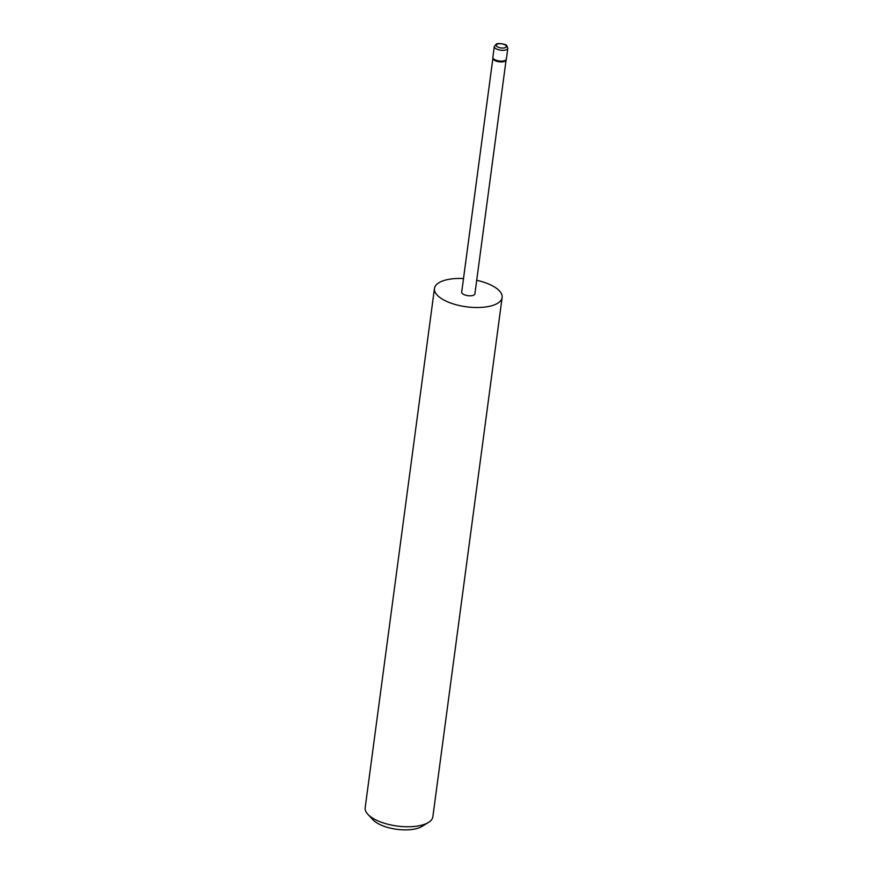 <?xml version="1.0" encoding="UTF-8"?>
<svg xmlns="http://www.w3.org/2000/svg" width="873" height="873" viewBox="0 0 873 873"><rect width="100%" height="100%" fill="white"/><g stroke="black" fill="none" stroke-linecap="round" stroke-linejoin="round"><path stroke-width="1.31" d="M493.474 58.731A6.831 2.783 7.6 0 0 500.644 61.121A6.831 2.783 7.6 0 0 506.34 59.342A6.831 2.783 7.6 0 0 506.384 59.124L507.824 48.321A6.831 2.783 -172.4 0 1 502.346 50.318A6.831 2.783 -172.4 0 1 494.926 47.928A6.831 2.783 -172.4 0 1 494.293 46.509L492.852 57.323A6.831 2.783 7.6 0 0 492.841 57.542A6.831 2.783 7.6 0 0 493.474 58.731M492.885 58.327L461.697 292.106A6.657 2.717 7.6 0 0 462.308 293.481A6.657 2.717 7.6 0 0 469.554 295.816A6.657 2.717 7.6 0 0 474.89 293.874L506.089 60.084M492.907 58.218A6.657 2.717 7.6 0 0 492.896 58.436A6.657 2.717 7.6 0 0 493.518 59.593A6.657 2.717 7.6 0 0 500.502 61.918A6.657 2.717 7.6 0 0 506.056 60.193A6.657 2.717 7.6 0 0 506.1 59.975M428.457 822.453L422.063 826.382A27.63 11.284 -172.4 0 1 397.128 829.35A27.63 11.284 -172.4 0 1 373.382 820.184A27.63 11.284 -172.4 0 1 373.055 819.845L367.926 814.367A34.134 13.935 7.6 0 0 368.319 814.782A34.134 13.935 7.6 0 0 397.651 826.109A34.134 13.935 7.6 0 0 428.457 822.453A34.134 13.935 7.6 0 0 432.855 816.746L502.128 297.507A34.134 13.935 7.6 0 0 498.985 290.436A34.134 13.935 7.6 0 0 476.702 280.32M463.508 278.552A34.134 13.935 7.6 0 0 434.459 288.472A34.134 13.935 7.6 0 0 437.602 295.543A34.134 13.935 7.6 0 0 474.748 307.492A34.134 13.935 7.6 0 0 502.128 297.507M434.459 288.472L365.176 807.711A34.134 13.935 7.6 0 0 367.926 814.367M496.661 46.247A5.118 2.095 7.6 0 0 503.415 48.015A5.118 2.095 7.6 0 0 505.871 45.483A5.118 2.095 7.6 0 0 499.116 43.726A5.118 2.095 7.6 0 0 496.661 46.247M507.824 48.321L506.864 45.822C506.187 43.836 496.89 42.853 496.246 44.163L494.293 46.509M506.056 60.193L506.34 59.342M492.896 58.436L492.841 57.542"/></g></svg>
